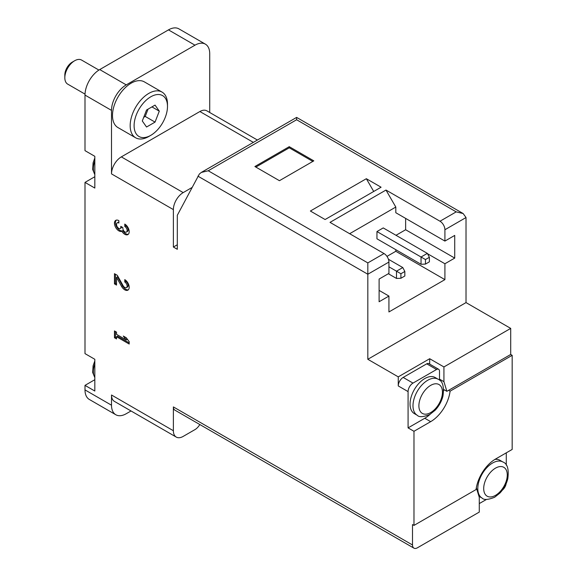 <?xml version="1.0" encoding="UTF-8"?>
<svg xmlns="http://www.w3.org/2000/svg" width="577" height="577" viewBox="0 0 577 577"><rect width="100%" height="100%" fill="white"/><g stroke="black" fill="none" stroke-linecap="round" stroke-linejoin="round"><path stroke-width="0.87" d="M386.972 256.383L395.808 251.283L444.91 279.629L444.91 263.754L454.726 258.085L454.726 235.409L444.91 241.078L444.91 229.74A6.946 4.01 -120 0 0 439.999 221.229L385.984 190.049L395.808 207.056L395.808 212.725L444.91 241.078M395.808 249.697L395.808 251.283M396.002 235.293L405.631 229.74L405.631 218.394M349.655 233.707L395.808 207.056M376.954 231.55L376.954 238.806L421.044 264.266L421.044 257.01L376.954 231.55L383.236 227.922L427.333 253.382L429.389 257.292L425.465 259.556L425.465 264.093L429.389 261.828L429.389 257.292M429.685 364.116L429.685 358.721L398.26 376.868L367.823 359.291L367.823 274.241L388.934 262.052L388.934 273.39L379.111 279.059L379.111 301.742L388.934 296.073L388.934 311.948L444.91 279.629M367.823 359.291L466.021 302.593L466.021 217.543L463.143 213.54L456.205 211.874L439.999 221.229M388.934 296.073L379.111 290.404M388.934 262.052A6.946 4.01 -120 0 0 384.022 253.548L330.015 222.369L385.984 190.049M444.91 263.754L427.499 253.707M313.809 160.853L289.257 146.673L254.89 166.522L279.441 180.695L313.809 160.853M366.345 178.711L381.08 187.215L325.103 219.534L310.376 211.023L366.345 178.711L373.708 191.463M209.718 112.501L209.718 53.697A20.83 12.03 120 0 0 205.398 44.155L178.884 28.85A20.83 12.03 120 0 0 168.47 29.881L99.727 69.572A20.83 12.03 120 0 0 84.999 95.082L84.999 150.647L94.823 156.317L94.823 188.066L84.999 182.397L84.999 353.622L94.823 359.291L94.823 391.04L84.999 385.371L84.999 389.908A20.83 12.03 120 0 0 89.312 399.443L115.826 414.755A20.83 12.03 120 0 0 126.24 413.723L131.015 410.968M84.999 385.371L94.823 379.702M84.999 182.397L94.823 176.728M476.342 487.731L479.278 497.345L479.278 512.087L417.409 547.804A6.946 4.01 -60 0 1 413.94 548.15A6.946 4.01 -60 0 1 412.505 544.969L412.505 524.558L413.976 525.409L476.061 489.563A27.775 16.033 120 0 1 495.484 459.076L512.174 449.44L512.174 355.324L510.703 354.473L510.703 328.392L466.021 302.593M506.281 465.156L506.281 452.837M124.769 279.629L124.769 282.016A3.332 1.926 -120 0 1 126.947 284.951A3.332 1.926 -120 0 1 126.435 287.62A3.332 1.926 -120 0 1 123.067 285.622L117.304 275.323L114.462 273.678L114.462 283.884L116.525 285.074L116.525 277.371L121.574 286.408A6.246 3.606 -120 0 0 127.892 290.144A6.246 3.606 -120 0 0 128.851 285.139A6.246 3.606 -120 0 0 124.769 279.629M116.525 332.136L114.462 330.946L114.462 337.747L116.525 338.937L116.525 336.723L129.19 344.036L129.19 341.656L126.24 337.747L123.298 336.045L126.24 339.954L116.525 334.343L116.525 332.136M118.876 220.666A6.246 3.606 -120 0 0 115.753 220.356A6.246 3.606 -120 0 0 115.667 227.425A6.246 3.606 -120 0 0 121.826 231.276A6.246 3.606 -120 0 0 127.892 234.587A6.246 3.606 -120 0 0 128.851 229.574A6.246 3.606 -120 0 0 124.769 224.071L124.769 226.451A3.332 1.926 -120 0 1 126.947 229.386A3.332 1.926 -120 0 1 126.435 232.055A3.332 1.926 -120 0 1 125.952 232.206A2.914 1.681 -120 0 1 122.858 228.362L122.858 227.554L120.795 226.364L120.795 227.172A2.914 1.681 -120 0 1 120.189 228.506A2.914 1.681 -120 0 1 117.701 227.446A3.332 1.926 -120 0 1 117.21 222.881A3.332 1.926 -120 0 1 118.876 223.047L118.876 220.666M413.94 548.15L174.817 410.096A6.946 4.01 120 0 1 173.381 406.915L173.381 430.731L111.512 395.007L111.512 405.213A20.83 12.03 120 0 0 115.826 414.755M413.976 525.409L413.976 431.293L408.083 427.889L424.78 418.253A27.775 16.033 120 0 0 430.146 414.293M413.976 431.293L430.666 421.657A27.775 16.033 120 0 0 450.089 391.17L448.617 390.319L446.872 391.321L443.929 381.685L439.508 379.132L439.508 371.199A4.169 2.409 120 0 0 438.643 369.287A4.169 2.409 120 0 0 436.558 369.496L412.995 383.099A6.946 4.01 120 0 0 408.083 391.603L408.083 427.889M398.26 376.868L398.26 385.934A6.946 4.01 120 0 1 403.172 377.43L426.742 363.827A4.169 2.409 120 0 1 428.826 363.618L438.643 369.287M296.621 117.881L296.621 119.749L208.239 170.77L201.301 172.436L199.346 174.045L177.312 215.279L177.312 249.3L173.381 247.028L177.312 244.763M191.896 187.583L183.197 192.603A13.891 8.02 120 0 0 173.381 209.61L173.381 247.028M205.398 44.155A20.83 12.03 120 0 0 194.983 45.186L126.24 84.877A20.83 12.03 120 0 0 111.512 110.387L111.512 173.893A13.891 8.02 120 0 1 121.336 156.879L199.894 111.527A13.891 8.02 120 0 1 206.84 110.834L257.414 140.038M208.239 170.77L367.823 262.903L367.823 274.241L197.918 176.151M450.089 391.17L512.174 355.324M443.929 381.685L443.929 366.943L429.685 358.721M448.617 390.319L510.703 354.473M443.929 366.943L510.703 328.392M173.381 430.731A13.891 8.02 120 0 0 176.259 437.085A13.891 8.02 120 0 0 183.197 436.4L194.983 429.598A9.722 5.611 120 0 0 199.808 424.521M111.512 395.007A13.891 8.02 120 0 0 114.39 401.368L176.259 437.085M148.83 136.468L150.792 135.335L148.83 136.475A26.383 15.233 -60 0 1 148.83 136.475A26.383 15.233 -60 0 1 135.638 137.78L117.96 127.575A26.383 15.233 -60 0 1 117.96 97.102A26.383 15.233 -60 0 1 144.344 81.869L162.022 92.075A26.383 15.233 -60 0 1 167.489 104.156L167.489 106.42A23.607 13.632 -60 0 1 150.792 135.335A23.607 13.632 -60 0 1 134.102 125.699A23.607 13.632 -60 0 1 150.792 96.785A23.607 13.632 -60 0 1 167.489 106.42M446.872 391.321L443.648 389.461M443.67 390.867A27.775 16.033 120 0 0 443.915 389.612M439.508 380.193L439.508 379.132M417.308 415.317L414.358 413.615A20.83 12.03 -60 0 1 414.358 389.562A20.83 12.03 -60 0 1 435.195 377.531L438.138 379.233A20.83 12.03 -60 0 0 417.308 391.264A20.83 12.03 -60 0 0 417.308 415.317C419.104 417.359 423.266 417.084 429.807 414.488L435.101 410.276C438.96 406.165 441.585 401.419 442.97 396.038C444.247 386.482 442.638 380.878 438.138 379.233M482.12 498.095C483.915 500.136 488.077 499.862 494.619 497.266L499.913 493.054C503.779 488.943 506.397 484.197 507.782 478.816C509.058 469.26 507.45 463.656 502.949 462.011A20.83 12.03 -60 0 0 482.12 474.042A20.83 12.03 -60 0 0 482.12 498.095L479.177 496.393A20.83 12.03 -60 0 1 478.946 496.256M494.9 459.422A20.83 12.03 -60 0 1 500.007 460.309L502.949 462.011M479.278 503.584L486.512 499.408M502.401 490.111A6.946 4.01 120 0 0 506.173 483.569M85.021 94.123L67.697 84.119A13.891 8.02 -60 0 1 64.826 77.765L64.826 74.981A10.48 6.051 -60 0 1 72.233 62.15L74.642 60.758A13.891 8.02 -60 0 1 81.588 60.066L98.912 70.069M64.826 77.765A13.891 8.02 -60 0 1 74.642 60.758M142.288 120.968L146.544 127.019L155.047 122.108L159.295 111.152L155.047 105.101L146.544 110.012L142.288 120.968M135.638 137.78A26.383 15.233 -60 0 1 135.638 107.308A26.383 15.233 -60 0 1 162.022 92.075M143.709 117.319L145.224 116.439L155.047 122.108M151.931 106.896L159.295 111.152M145.224 116.439L148.058 109.132M116.287 220.14A6.246 3.606 -120 0 0 116.9 227.28A6.246 3.606 -120 0 0 122.807 230.706L121.826 231.276M122.807 230.706A6.246 3.606 -120 0 0 128.346 234.233M125.75 224.763L125.75 225.881L124.769 226.451M126.435 232.055L127.416 231.492A3.332 1.926 -120 0 0 127.928 228.817A3.332 1.926 -120 0 0 125.75 225.881M120.189 228.506L121.17 227.937A2.914 1.681 -120 0 0 121.754 226.92M118.876 222.159A3.332 1.926 -120 0 0 118.191 222.318L117.21 222.881M115.443 331.508L115.443 337.177L114.462 337.747M115.443 337.177L116.525 337.805M129.19 342.904L117.506 336.16L116.525 336.723M125.793 337.487L127.228 339.391L126.24 339.954M116.525 277.371L117.506 276.801L122.555 285.839A6.246 3.606 -120 0 0 128.346 289.798M125.75 280.328L125.75 281.446L124.769 282.016M126.435 287.62L127.416 287.05A3.332 1.926 -120 0 0 127.928 284.382A3.332 1.926 -120 0 0 125.75 281.446M115.443 274.248L115.443 283.314L114.462 283.884M115.443 283.314L116.525 283.942M312.828 161.416L289.257 147.813L289.257 146.673M289.257 147.813L255.871 167.085M454.726 258.085L405.631 229.74M425.465 259.556L421.044 257.01L427.333 253.382M400.914 278.265L404.845 276.001L404.845 271.464L400.914 273.736L400.914 278.265L396.493 278.439L388.343 273.736M396.493 278.439L396.493 271.183L402.782 267.555L388.429 259.268M400.914 273.736L388.934 266.819M402.782 267.555L404.845 271.464M421.044 264.266L425.465 264.093M444.91 229.74L466.021 217.543M367.823 262.903L384.022 253.548M296.621 119.749L456.205 211.874M111.512 405.213L84.999 389.908M173.381 406.915L412.505 544.969M408.083 391.603L398.26 385.934M173.381 209.61L111.512 173.893M111.512 110.387L84.999 95.082M183.197 192.603L121.336 156.879M253.346 142.382L199.894 111.527M126.24 84.877L99.727 69.572M194.983 45.186L168.47 29.881M430.666 421.657L424.78 418.253M436.558 369.496L426.742 363.827M412.995 383.099L403.172 377.43M430.666 412.584A16.668 9.621 -60 0 1 420.467 398.065A16.668 9.621 -60 0 1 440.871 386.28A16.668 9.621 -60 0 1 430.666 412.584M495.484 495.362A16.668 9.621 -60 0 1 485.279 480.843A16.668 9.621 -60 0 1 505.69 469.058A16.668 9.621 -60 0 1 495.484 495.362M94.823 174.384A17.36 10.025 -60 0 1 94.823 160.925M94.823 377.365A17.36 10.025 -60 0 1 94.823 363.899M121.487 226.768L120.795 227.172M122.555 285.839L121.574 286.408M201.301 172.436L296.621 117.398L463.143 213.54M94.823 174.651L92.681 169.487L93.092 162.837L94.823 157.939M94.823 377.625L92.681 372.468L93.092 365.811L94.823 360.913"/></g></svg>
